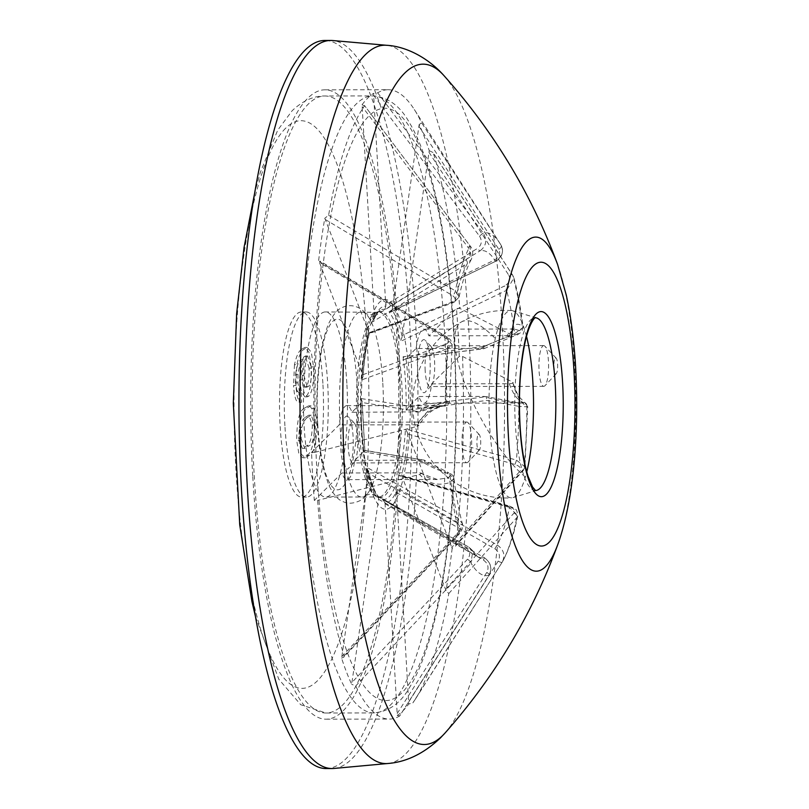 <?xml version="1.0" encoding="UTF-8"?>
<svg xmlns="http://www.w3.org/2000/svg" width="809" height="809" viewBox="0 0 809 809"><rect width="100%" height="100%" fill="white"/><g stroke="black" fill="none" stroke-linecap="round" stroke-linejoin="round"><path stroke-width="0.61" stroke-dasharray="4.04 3.03" d="M382.809 383.213A92.55 22.005 -90.1 0 1 365.628 495.421A92.55 22.005 -90.1 0 1 361.593 496.999A92.55 22.005 -90.1 0 1 340.053 425.676A92.55 22.005 -90.1 0 1 361.269 311.89A92.55 22.005 -90.1 0 1 365.314 313.457A92.55 22.005 -90.1 0 1 382.809 383.213A92.55 22.005 89.9 0 0 369.683 318.888A92.55 22.005 89.9 0 0 361.269 311.89A92.55 22.005 89.9 0 0 340.053 425.676A92.55 22.005 89.9 0 0 361.593 496.999A92.55 22.005 89.9 0 0 369.986 489.961A92.55 22.005 89.9 0 0 382.809 383.213M346.849 383.274A92.55 22.005 89.9 0 0 325.309 311.95A92.55 22.005 89.9 0 0 304.093 425.736A92.55 22.005 89.9 0 0 325.633 497.06A92.55 22.005 89.9 0 0 346.849 383.274M322.882 383.314A92.55 22.005 89.9 0 0 301.342 311.991A92.55 22.005 89.9 0 0 280.116 425.777A92.55 22.005 89.9 0 0 301.656 497.1A92.55 22.005 89.9 0 0 322.882 383.314M284.91 425.777A92.55 22.005 -90.1 0 1 306.136 311.981A92.55 22.005 -90.1 0 1 327.675 383.304A92.55 22.005 -90.1 0 1 306.449 497.09A92.55 22.005 -90.1 0 1 284.91 425.777M299.128 440.581C299.138 421.57 301.626 410.8 306.611 408.262L310.939 405.855L314.165 408.312C315.561 411.528 316.44 416.443 316.784 423.046C316.784 442.038 314.296 452.807 309.321 455.346L305.296 457.773L301.373 454.314L299.128 440.581L296.731 440.581L298.976 454.314L302.9 457.783L306.924 455.346L309.321 455.346M301.332 392.608L301.646 402.245L298.481 402.417L301.646 402.245C298.683 403.094 296.782 397.512 295.952 385.478L296.852 364.697C298.693 356.486 300.968 351.399 303.678 349.448L307.359 347.415L311.323 352.319L313.548 366.871C314.023 382.02 312.476 391.728 308.927 396.016L307.299 396.855L303.951 392.254L302.01 379.927L303.284 359.803C300.938 361.259 299.168 366.103 297.985 374.334L297.934 382.869L299.34 390.98L301.332 392.608L298.925 392.608L296.943 390.99L299.34 390.98M314.165 408.312L311.768 408.312L308.542 405.855L304.214 408.272L306.611 408.262M304.214 408.272C299.229 410.8 296.741 421.57 296.731 440.581M306.924 455.346C311.9 452.807 314.388 442.048 314.388 423.046L316.784 423.046M314.388 423.046C314.044 416.443 313.164 411.528 311.768 408.312M295.952 385.478L293.556 385.488C294.385 397.512 296.286 403.094 299.249 402.245L298.925 392.608M296.943 390.99L295.538 382.869L297.934 382.869M295.538 382.869L295.588 374.334L297.985 374.334M295.588 374.334C296.772 366.103 298.541 361.259 300.887 359.803L303.284 359.803M300.887 359.803L299.613 379.937L302.01 379.927M299.613 379.937L301.555 392.264L304.892 396.865L308.927 396.016M306.53 396.016C310.08 391.738 311.627 382.02 311.152 366.882L313.548 366.871M311.152 366.882L308.917 352.319L304.963 347.415L301.282 349.458L303.678 349.448M301.282 349.458C298.572 351.409 296.296 356.486 294.456 364.697L296.852 364.697M294.456 364.697L293.556 385.488M304.75 417.697C302.738 419.113 300.948 422.399 299.37 427.526L298.743 438.478L302.313 448.429L306.378 445.941C309.928 444.869 311.93 437.902 312.375 425.049L308.816 415.179L304.75 417.697L307.147 417.687C305.135 419.113 303.345 422.389 301.767 427.526L301.14 438.478L298.743 438.478M309.099 368.156L305.226 356L304.204 356.516C302.01 359.449 301.1 365.719 301.474 375.336L304.862 387.157L306.055 386.53C308.381 384.083 309.392 377.955 309.099 368.156L311.495 368.146L307.622 356L306.601 356.506C304.406 359.439 303.496 365.719 303.871 375.325L301.474 375.336M299.37 427.526L301.767 427.526M312.375 425.049L314.772 425.038L311.212 415.169L307.147 417.687M306.378 445.941L308.775 445.941C312.325 444.859 314.327 437.902 314.772 425.038M301.14 438.478L304.71 448.429L308.775 445.941M304.204 356.516L306.601 356.506M306.055 386.53L308.451 386.53C310.777 384.083 311.799 377.955 311.495 368.146M303.871 375.325L307.258 387.157L308.451 386.53M333.945 768.449A364.05 86.543 89.9 0 0 351.895 758.832A364.05 86.543 89.9 0 0 415.563 320.981A364.05 86.543 89.9 0 0 332.691 40.531M326.098 768.55A364.05 86.543 89.9 0 0 409.566 320.991A364.05 86.543 89.9 0 0 324.844 40.46M535.538 490.527A86.381 20.538 -90.1 0 1 535.396 490.527A86.381 20.538 -90.1 0 1 515.333 423.956A86.381 20.538 -90.1 0 1 530.441 320.061A86.381 20.538 -90.1 0 1 535.103 317.755A86.381 20.538 -90.1 0 1 535.245 317.765M526.517 336.392A93.662 22.268 89.9 0 0 512.704 310.767A93.662 22.268 89.9 0 0 511.389 310.535A93.662 22.268 89.9 0 0 506.009 313.022A93.662 22.268 89.9 0 0 495.29 338.486A93.662 22.268 89.9 0 0 490.851 440.945A93.662 22.268 89.9 0 0 511.713 497.838A93.662 22.268 89.9 0 0 513.027 497.596A93.662 22.268 89.9 0 0 516.526 495.341A93.662 22.268 89.9 0 0 525.354 477.118A93.662 22.268 89.9 0 0 526.75 471.93M252.782 476.703A314.681 74.802 89.9 0 0 326.017 719.191A314.681 74.802 89.9 0 0 398.17 332.307A314.681 74.802 89.9 0 0 324.925 89.819A314.681 74.802 89.9 0 0 252.782 476.703M341.843 656.564L368.611 472.183C371.442 484.51 374.8 493.217 378.693 498.314L351.662 684.262A314.681 74.802 -90.1 0 1 341.57 658.121L341.843 656.564L457.5 533.222A3.701 1.062 -137 0 0 459.451 533.809L343.805 657.13L344.128 655.887A314.681 74.802 -90.1 0 1 317.603 500.387L314.317 500.397A314.681 74.802 -90.1 0 1 312.709 476.592A314.681 74.802 -90.1 0 1 311.556 452.352L314.832 452.342A314.681 74.802 -90.1 0 1 321.527 263.855L319.959 261.054L447.66 337.383A3.701 2.012 -59 0 0 446.204 337.414L319.059 261.398L318.645 260.518L319.959 261.054M318.645 260.518A314.681 74.802 -90.1 0 1 324.793 218.248L369.177 333.278C366.265 345.119 364.222 359.196 363.039 375.518L319.059 261.398M362.058 104.765A314.681 74.802 -90.1 0 1 373.536 93.369L385.812 306.176C381.747 305.832 377.924 309.635 374.334 317.573L362.058 104.765L364.495 105.928A314.681 74.802 -90.1 0 0 328.596 215.245L324.793 218.248M369.177 333.278L455.022 301.079A153.69 36.536 -90.1 0 1 467.369 263.491L471.293 259.406C473.457 253.652 473.093 249.202 470.191 246.037L364.495 105.494L470.191 246.037L468.077 247.412L362.21 106.616M324.925 89.819L388.138 89.718A314.681 74.802 -90.1 0 0 377.702 92.813L373.536 93.369M388.138 89.718A314.681 74.802 -90.1 0 1 414.319 109.518A314.681 74.802 -90.1 0 1 421.641 122.847L419.153 124.535A314.681 74.802 -90.1 0 1 429.245 150.686L402.204 336.615C399.373 324.288 396.006 315.581 392.122 310.494L419.153 124.535M429.245 150.686L433.058 152.527L512.673 275.181A3.701 2.053 -32.8 0 1 512.835 275.586L513.887 277.922L506.606 290.31A153.69 36.536 -90.1 0 1 514.615 333.712L523.13 327.332L522.24 325.966C516.486 322.154 512.37 324.854 509.892 334.066L459.775 308.401L456.488 308.411A314.681 74.802 -90.1 0 1 458.096 332.206A314.681 74.802 -90.1 0 1 459.259 356.456L462.536 356.445A314.681 74.802 -90.1 0 1 455.841 544.942L454.992 546.702L523.322 470.363A3.701 3.014 -138.4 0 1 520.096 471.06L451.756 547.41L452.17 548.28L454.992 546.702M459.259 356.456L431.652 383.87A37.022 8.798 -90.1 0 1 423.956 403.206A37.022 8.798 -90.1 0 1 418.9 396.531L408.757 406.765A98.253 23.36 89.9 0 0 408.1 381.858A98.253 23.36 89.9 0 0 405.976 358.417L416.129 348.487L480.951 348.376C490.669 343.056 501.681 338.708 513.988 335.31C518.933 333.561 520.632 331.953 519.095 330.497A3.701 3.337 -57.5 0 0 522.24 325.966A171.457 40.763 -90.1 0 0 512.835 275.586L433.24 152.901A314.681 74.802 -90.1 0 1 459.775 308.401M452.17 548.28A314.681 74.802 -90.1 0 1 446.022 590.55L401.638 475.53C404.551 463.688 406.593 449.602 407.776 433.29L451.756 547.41M466.965 617.864L415.341 699.188A314.681 74.802 -90.1 0 0 448.783 593.543L446.022 590.55M415.341 699.188A314.681 74.802 -90.1 0 1 412.873 702.869L408.747 704.032A314.681 74.802 -90.1 0 1 397.27 715.439L385.003 502.632C389.068 502.965 392.891 499.173 396.481 491.235L408.747 704.032M397.27 715.439L399.747 715.914L489.101 575.209A3.701 1.173 -147.8 0 1 488.949 575.341C492.388 568.363 490.841 562.498 484.328 557.735A153.69 36.536 -90.1 0 1 477.371 556.39A153.69 36.536 -90.1 0 1 469.23 547.41L377.924 496.241A95.047 22.591 -90.1 0 1 366.78 467.349L457.934 518.164A153.69 36.536 -90.1 0 1 449.925 474.762L424.877 462.081L364.131 452.009A95.047 22.591 -90.1 0 1 361.047 398.554L421.772 408.09L445.739 402.113A153.69 36.536 -90.1 0 1 448.146 348.366L361.734 379.886A95.047 22.591 -90.1 0 1 368.53 333.187M472.759 550.798L468.947 547.167A3.701 1.719 119 0 1 469.23 547.41L472.769 550.808L471.03 563.104A171.457 40.763 -90.1 0 0 488.949 575.341L399.676 715.975A314.681 74.802 -90.1 0 1 389.23 719.08A314.681 74.802 -90.1 0 1 355.738 685.951L351.662 684.262M343.805 657.13L341.57 658.121M430.024 360.096A26.535 6.31 89.9 0 0 425.392 340.458A26.535 6.31 89.9 0 0 417.757 372.271A26.535 6.31 89.9 0 0 425.473 391.9A26.535 6.31 89.9 0 0 430.024 360.096M513.887 277.912C517.72 292.18 520.804 308.654 523.13 327.332L521.957 331.245C519.439 333.844 516.971 335.351 514.564 335.786L514.564 335.786A3.701 0.738 73.3 0 0 514.615 333.712L483.792 346.485L403.084 356.799L405.976 358.417L483.661 348.649L480.951 348.376M416.129 348.487A37.022 8.798 -90.1 0 1 423.825 329.162A37.022 8.798 -90.1 0 1 428.881 335.826L456.488 308.411M425.18 370.846A20.367 4.844 -90.1 0 1 429.852 345.807A20.367 4.844 -90.1 0 1 431.035 346.424A20.367 4.844 -90.1 0 1 434.585 361.502A20.367 4.844 -90.1 0 1 431.106 385.913A20.367 4.844 -90.1 0 1 429.923 386.53A20.367 4.844 -90.1 0 1 425.18 370.846M408.757 406.765L406.169 410.254L486.907 400.475L518.812 406.351A3.701 1.031 -86.2 0 0 518.013 402.7L518.013 402.7A3.701 1.031 -86.2 0 0 517.881 402.73C505.332 401.962 493.945 399.858 483.721 396.42L486.431 396.693L409.03 406.33M542.617 346.161A20.367 4.844 -90.1 0 1 543.719 345.615A20.367 4.844 -90.1 0 1 544.912 346.232A20.367 4.844 -90.1 0 1 548.462 361.299A20.367 4.844 -90.1 0 1 544.973 385.711A20.367 4.844 -90.1 0 1 544.902 385.792A20.367 4.844 -90.1 0 1 543.79 386.338A20.367 4.844 -90.1 0 1 539.057 370.643A20.367 4.844 -90.1 0 1 542.617 346.161M555.298 358.144A8.019 1.911 -90.1 0 1 556.198 358.175A8.019 1.911 -90.1 0 1 557.654 365.951A8.019 1.911 -90.1 0 1 556.228 373.728A8.019 1.911 -90.1 0 1 556.198 373.758A8.019 1.911 -90.1 0 1 553.892 367.792A8.019 1.911 -90.1 0 1 555.298 358.144M377.702 92.813L483.246 233.113C487.321 240.081 486.31 245.956 480.212 250.729A153.69 36.536 -90.1 0 1 495.32 261.054C502.167 256.797 504.108 251.569 501.165 245.349L421.641 122.847M328.596 215.245L455.336 290.866L459.067 297.125L455.022 301.079A3.701 2.306 70 0 1 453.92 302.404L459.067 297.125C462.778 280.005 466.854 267.425 471.293 259.396L469.968 246.3A171.457 40.763 -90.1 0 0 455.336 290.866A3.701 2.012 -59 0 1 452.312 295.427C455.952 298.046 455.912 300.27 452.201 302.081L368.904 332.762M362.806 374.739L446.093 344.058A3.701 2.306 70 0 1 448.146 348.366L452.15 344.715L448.226 339.75L321.527 263.855M314.832 452.342L416.898 426.424C423.886 412.721 433.371 404.692 445.334 402.336C450.755 401.628 450.896 401.557 445.739 402.113C450.896 401.557 450.755 401.628 445.334 402.336A171.457 40.763 -90.1 0 1 448.226 339.75A3.701 2.012 -59 0 0 447.66 337.383L450.674 339.992L452.15 344.715L449.541 401.739C448.429 404.975 446.447 406.401 443.615 405.997L443.615 405.997A3.701 2.417 -101.1 0 0 445.334 402.336M353.088 436.496A26.535 6.31 89.9 0 0 348.457 416.857A26.535 6.31 89.9 0 0 340.832 448.671A26.535 6.31 89.9 0 0 348.548 468.31A26.535 6.31 89.9 0 0 353.088 436.496M311.556 452.352L339.163 424.927A37.022 8.798 -90.1 0 1 346.859 405.602A37.022 8.798 -90.1 0 1 351.915 412.266L362.048 402.043L364.839 450.38L354.676 460.311A37.022 8.798 -90.1 0 1 346.98 479.646A37.022 8.798 -90.1 0 1 341.934 472.972L314.317 500.397M348.244 447.246A20.367 4.844 -90.1 0 1 352.916 422.217A20.367 4.844 -90.1 0 1 354.099 422.834A20.367 4.844 -90.1 0 1 357.649 437.902A20.367 4.844 -90.1 0 1 354.17 462.313A20.367 4.844 -90.1 0 1 352.987 462.94A20.367 4.844 -90.1 0 1 348.244 447.246M465.681 422.561A20.367 4.844 -90.1 0 1 466.793 422.015A20.367 4.844 -90.1 0 1 467.976 422.632A20.367 4.844 -90.1 0 1 471.526 437.709A20.367 4.844 -90.1 0 1 468.047 462.121A20.367 4.844 -90.1 0 1 467.966 462.202A20.367 4.844 -90.1 0 1 466.864 462.738A20.367 4.844 -90.1 0 1 462.121 447.053A20.367 4.844 -90.1 0 1 465.681 422.561M478.362 434.554A8.019 1.911 -90.1 0 1 479.262 434.585A8.019 1.911 -90.1 0 1 480.718 442.351A8.019 1.911 -90.1 0 1 479.292 450.138A8.019 1.911 -90.1 0 1 479.262 450.168A8.019 1.911 -90.1 0 1 476.956 444.202A8.019 1.911 -90.1 0 1 478.362 434.554M344.128 655.887L459.36 532.868L462.323 523.484C458.925 510.732 456.134 495.705 453.96 478.392L453.96 478.392C454.092 476.359 452.362 474.489 448.762 472.769L448.762 472.769A3.701 2.265 110.6 0 1 449.925 474.762L453.96 478.392L449.956 482.488C438.073 486.33 427.981 483.661 419.669 474.468L317.603 500.387M378.511 499.284L466.399 548.462C470.393 551.344 470.767 554.923 467.521 559.191A3.701 1.062 -137 0 1 471.03 563.104L355.738 685.951M448.783 593.543L516.86 517.588L517.79 515.727L509.528 507.395A153.69 36.536 -90.1 0 1 497.181 544.983C503.815 549.604 505.494 555.328 502.227 562.154L412.873 702.869M462.536 356.445L512.663 382.111C516.455 395.793 521.188 403.792 526.861 406.118C528.934 406.816 526.255 406.887 518.812 406.351A153.69 36.536 -90.1 0 1 516.395 460.099L524.92 466.783L523.969 468.704L455.841 544.942M431.652 383.87L509.346 383.739C512.795 383.415 513.907 382.869 512.663 382.111L513.118 382.536C513.877 386.095 515.707 390.686 518.63 396.289L524.788 402.67A3.701 3.418 -68.1 0 1 526.861 406.118L527.701 406.512L524.788 402.67A3.701 3.418 -68.1 0 0 523.241 402.457L522.948 403.034L423.956 403.206M506.576 335.695C510.024 335.371 511.126 334.825 509.892 334.066L510.348 334.663C512.542 329.708 513.786 327.827 514.089 329L506.576 335.695L428.881 335.826M519.095 330.497L514.089 329M418.9 396.531L483.721 396.42M522.948 403.034L518.013 402.7L486.28 396.622L486.907 400.475M509.346 383.739C512.926 394.023 517.558 400.263 523.241 402.457C524.748 403.115 522.958 403.206 517.881 402.73M428.972 152.244L508.81 275.242A3.701 2.053 -32.8 0 1 512.673 275.181L513.887 277.922M392.304 309.523L494.542 260.023C499.375 257.12 500.791 253.541 498.789 249.273L418.951 126.275M402.204 336.615L400.435 341.459L506.606 290.31L504.563 285.981L402.326 335.492M392.122 310.494L389.281 312.577A95.047 22.591 -90.1 0 1 400.435 341.459M508.81 275.242C510.823 279.479 509.407 283.059 504.563 285.981M373.606 95.29L479.484 236.086L483.246 233.113A171.457 40.763 -90.1 0 1 500.063 243.56L501.165 245.349A3.701 2.053 -32.8 0 1 498.789 249.273M374.304 316.339L466.115 259.709C470.332 256.382 470.99 252.287 468.077 247.412M385.812 306.176L384.841 309.534L480.212 250.729A3.701 1.173 58.6 0 1 477.512 248.383L385.701 305.013M374.334 317.573L372.16 322.134A95.047 22.591 -90.1 0 1 378.268 311.89A95.047 22.591 -90.1 0 1 380.25 310.312A95.047 22.591 -90.1 0 1 384.841 309.534M385.003 502.632L382.374 499.274L484.409 557.725C490.952 562.71 492.519 568.535 489.101 575.209A3.701 1.173 -147.8 0 0 486.816 572.378C489.172 567.514 488.039 563.418 483.438 560.091L385.104 503.795M466.115 259.709A3.701 1.173 58.6 0 1 467.369 263.491L372.16 322.134M479.484 236.086C482.397 240.94 481.739 245.036 477.512 248.383M325.157 219.421L452.312 295.427M446.093 344.058C449.814 342.258 449.855 340.043 446.204 337.414M361.734 379.886L363.089 376.377C364.283 359.681 366.356 345.413 369.329 333.561L453.92 302.404A3.701 2.306 70 0 1 452.201 302.081M416.898 426.424L418.971 425.463L416.857 424.796C423.218 414.491 431.945 408.232 443.059 406.007A3.701 2.417 -101.1 0 0 443.615 405.997C433.351 408.211 425.129 414.693 418.971 425.463M416.857 424.796L339.163 424.927M341.934 472.972L419.628 472.84L421.701 473.204L419.669 474.468M354.676 460.311L419.507 460.2C427.86 465.488 437.012 469.807 446.952 473.164C450.755 474.903 450.835 476.501 447.205 477.967L437.214 479.484L419.628 472.84M364.546 450.512L422.763 459.927L419.507 460.2M361.047 398.554L362.159 401.476L364.859 450.391L422.763 459.927M364.131 452.009L364.859 450.391M351.915 412.266L419.992 411.872L361.775 402.467M346.859 405.602L443.514 405.764A3.701 2.548 84.7 0 1 443.069 405.744C446.74 405.258 446.73 405.349 443.059 406.007C446.73 405.349 446.74 405.258 443.069 405.744C433.361 406.553 424.583 408.697 416.736 412.155M457.5 533.222C460.746 528.975 460.372 525.395 456.377 522.493A3.701 1.719 119 0 0 457.934 518.164L462.323 523.484C462.879 524.06 462.758 526.174 461.949 529.824L459.451 533.809A3.701 1.062 -137 0 0 459.36 532.868A171.457 40.763 -90.1 0 1 449.956 482.488A3.701 2.346 -107.5 0 0 447.205 477.967M467.521 559.191L351.864 682.533M368.611 472.183L366.78 467.349M378.693 498.314L378.46 496.595C374.87 492.448 371.543 483.843 368.489 470.767M456.377 522.493L368.489 473.316M397.199 713.508L486.816 572.378M396.511 492.469L494.835 548.775C499.436 552.072 500.569 556.167 498.223 561.062L408.606 702.182M483.438 560.091L484.409 557.725L382.374 499.274A95.047 22.591 -90.1 0 0 388.937 496.918A95.047 22.591 -90.1 0 0 395.055 486.674L396.481 491.235M445.648 589.387L513.998 513.037C515.606 510.408 513.867 508.194 508.75 506.404A3.701 0.789 105.7 0 1 509.296 505.989L514.352 508.355C515.03 509.953 516.668 507.294 517.79 515.727L517.79 515.727C513.816 535.032 508.719 550.342 502.52 561.668L502.227 562.154A3.701 1.173 -147.8 0 1 502.207 562.184A3.701 1.173 -147.8 0 1 498.223 561.062M513.998 513.037A3.701 3.014 -138.4 0 1 516.86 517.588A171.457 40.763 -90.1 0 1 502.227 562.154M408.009 434.069L514.858 464.417C519.954 466.196 521.704 468.411 520.096 471.06M401.638 475.53L509.296 505.989A3.701 0.789 105.7 0 1 509.528 507.395L398.685 475.621L401.638 475.53M407.776 433.29L405.481 428.922A95.047 22.591 -90.1 0 1 398.685 475.621M508.75 506.404L401.901 476.046M526.861 406.118A171.457 40.763 -90.1 0 1 523.969 468.704A3.701 3.014 -138.4 0 1 523.322 470.363L524.92 466.783L527.701 406.512M483.903 348.709L514.564 335.786A3.701 0.738 73.3 0 1 513.988 335.31M483.792 346.485L483.903 348.699M501.347 245.653C503.845 252.519 501.863 257.768 495.391 261.408L389.281 312.577M514.858 464.417A3.701 0.789 105.7 0 0 516.395 460.099L405.481 428.922M494.835 548.775L497.181 544.983L395.055 486.674M390.626 312.153L495.391 261.408L494.542 260.023M421.772 408.09L419.992 411.872L430.914 407.969L443.514 405.764A3.701 2.548 84.7 0 0 445.739 402.113M424.877 462.081L424.037 460.078L448.762 472.769A3.701 2.265 110.6 0 0 446.952 473.164M424.037 460.078L423.491 459.866M378.147 496.332L468.947 547.167A3.701 1.719 119 0 0 466.399 548.462M361.178 428.467A104.897 24.937 -90.1 0 1 379.522 302.303A104.897 24.937 -90.1 0 1 409.637 380.341A104.897 24.937 -90.1 0 1 391.293 506.495A104.897 24.937 -90.1 0 1 361.178 428.467M302.151 475.196A308.512 73.336 89.9 0 0 373.95 712.931A308.512 73.336 89.9 0 0 444.687 333.642A308.512 73.336 89.9 0 0 372.888 95.907A308.512 73.336 89.9 0 0 302.151 475.196M316.986 472.345A296.175 70.403 89.9 0 0 402.022 692.676A296.175 70.403 89.9 0 0 453.819 336.453A296.175 70.403 89.9 0 0 368.783 116.132A296.175 70.403 89.9 0 0 316.986 472.345M254.208 475.287A308.512 73.336 89.9 0 0 326.007 713.022A308.512 73.336 89.9 0 0 342.783 704.791A308.512 73.336 89.9 0 0 396.744 333.723A308.512 73.336 89.9 0 0 324.935 95.988A308.512 73.336 89.9 0 0 308.158 104.219A308.512 73.336 89.9 0 0 254.208 475.287M285.567 128.287A283.828 67.471 89.9 0 0 235.935 469.665A283.828 67.471 89.9 0 0 317.431 680.804A283.828 67.471 89.9 0 0 367.064 339.426A283.828 67.471 89.9 0 0 285.567 128.287M387.855 763.504A359.186 85.39 89.9 0 0 405.562 754.008A359.186 85.39 89.9 0 0 470.262 366.669A359.186 85.39 89.9 0 0 386.611 45.294M557.583 264.452A167.048 39.712 -90.1 0 1 574.623 365.82A167.048 39.712 -90.1 0 1 558.068 543.759M445.132 732.924A340.164 80.86 89.9 0 0 504.543 404.197A340.164 80.86 89.9 0 0 443.999 75.672M525.354 477.118A93.783 29.215 -118.6 0 1 519.56 471.809A93.783 29.215 -118.6 0 1 456.458 355.151A93.783 29.215 61.4 0 1 461.585 321.84A93.783 29.215 61.4 0 1 495.29 338.486M403.084 356.799A95.047 22.591 -90.1 0 1 405.562 382.596A95.047 22.591 -90.1 0 1 406.169 410.254M414.319 109.518L500.063 243.56A171.457 40.763 -90.1 0 1 501.165 245.349M375.022 313.841A93.045 22.116 89.9 0 0 358.154 408.606A93.045 22.116 89.9 0 0 377.277 496.534A93.045 22.116 89.9 0 0 385.468 494.977A93.045 22.116 89.9 0 0 401.952 387.127A93.045 22.116 89.9 0 0 376.964 312.304A93.045 22.116 89.9 0 0 375.022 313.841M373.252 314.327A92.55 22.005 -90.1 0 1 378.288 311.859A92.55 22.005 -90.1 0 1 399.828 383.183A92.55 22.005 -90.1 0 1 383.638 494.501A92.55 22.005 -90.1 0 1 378.612 496.969A92.55 22.005 -90.1 0 1 357.072 425.645A92.55 22.005 -90.1 0 1 373.252 314.327M317.745 424.058A85.329 20.286 89.9 0 0 342.247 487.534A85.329 20.286 89.9 0 0 357.173 384.912A85.329 20.286 89.9 0 0 332.671 321.436A85.329 20.286 89.9 0 0 317.745 424.058M365.628 495.421L370.573 493.894L375.72 495.563C375.548 497.08 373.394 491.963 369.258 480.192C365.456 466.581 362.907 449.046 361.593 427.607L360.915 403.984L362.695 365.506L368.742 329.597L373.809 315.722L375.406 313.275L370.269 314.964L365.314 313.457M255.502 616.691L278.822 679.277L300.756 704.74L326.007 713.022L373.95 712.931C388.967 711.596 400.89 703.021 409.708 687.225C416.018 676.89 421.711 663.896 426.798 648.242C433.644 627.218 439.398 602.199 444.05 573.197C455.346 500.093 458.713 420.943 454.152 335.765C450.947 281.148 444.596 233.589 435.09 193.088C427.85 162.306 419.052 138.43 408.717 121.471C399.838 105.716 387.895 97.191 372.888 95.907L324.935 95.988C313.75 95.786 302.819 100.7 292.15 110.732L277.709 130.188L260.427 172.115L254.764 192.572M373.859 319.686C376.367 314.276 378.501 311.152 380.25 310.312L376.964 312.304L325.309 311.95M306.136 311.981L301.342 311.991M472.769 550.808L477.371 556.39L378.612 496.969L325.633 497.06M306.449 497.09L301.656 497.1M310.939 405.855L308.542 405.855M305.296 457.773L302.9 457.783M307.299 396.855L304.892 396.865M307.359 347.415L304.963 347.415M311.212 415.169L308.816 415.179M304.71 448.429L302.313 448.429M307.622 356L305.226 356M307.258 387.157L304.862 387.157M536.62 317.977L512.704 310.767M511.389 310.535A93.783 93.783 0 0 0 440.804 471.162A93.783 93.783 0 0 0 511.713 497.838M536.913 490.305L513.027 497.596M326.017 719.191L389.23 719.08M431.035 346.424L425.392 340.458M543.719 345.615L429.852 345.807M556.198 358.175L544.912 346.232M556.228 373.728L544.973 385.711M354.099 422.834L348.457 416.857M466.793 422.015L352.916 422.217M479.262 434.585L467.976 422.632M479.292 450.138L468.047 462.121M431.106 385.913L425.473 391.9M514.099 329L423.825 329.162M354.17 462.313L348.548 468.31M437.254 479.484L346.98 479.646M437.214 479.484C434.281 479.868 427.334 478.523 421.701 473.204M502.51 561.668L468.735 615.103M543.79 386.338L429.923 386.53M406.027 358.417L483.853 348.73M369.986 489.961C366.608 495.442 363.332 498.971 360.167 500.549C353.513 503.754 347.678 504.037 342.652 501.378C338.041 499.881 333.409 494.451 328.757 485.087L323.59 469.523C320.455 456.822 318.382 441.916 317.391 424.806C315.368 382.606 318.999 349.114 328.302 324.328C333.015 314.63 337.677 309.048 342.278 307.582C348.659 304.022 361.259 304.295 369.683 318.888M466.864 462.738L352.987 462.94"/><path stroke-width="1.21" d="M387.855 763.504A359.186 85.39 89.9 0 1 300.776 449.774A359.186 85.39 89.9 0 1 365.243 54.8A359.186 85.39 89.9 0 1 386.611 45.294L332.691 40.531A364.05 86.543 89.9 0 0 330.841 40.45A364.05 86.543 89.9 0 0 311.03 50.158A364.05 86.543 89.9 0 0 247.372 488.009A364.05 86.543 89.9 0 0 332.094 768.54A364.05 86.543 89.9 0 0 333.945 768.449L387.855 763.504C406.411 762.048 423.916 753.533 440.369 737.97L445.132 732.924A340.164 80.86 89.9 0 1 442.776 735.421A340.164 80.86 89.9 0 1 345.099 482.376A340.164 80.86 89.9 0 1 404.591 73.245A340.164 80.86 89.9 0 1 443.999 75.672C494.016 131.827 531.877 194.757 557.583 264.452A167.048 39.712 -90.1 0 0 526.659 241.547A167.048 39.712 -90.1 0 0 497.444 442.462A167.048 39.712 -90.1 0 0 545.408 566.735A167.048 39.712 -90.1 0 0 558.068 543.759C573.672 500.377 579.224 432.532 575.684 368.125C574.147 341.297 571.002 316.936 566.26 295.032L557.583 264.452M330.841 40.45L324.844 40.46A364.05 86.543 89.9 0 0 241.375 488.019A364.05 86.543 89.9 0 0 326.098 768.55L332.094 768.54M535.245 317.765A86.381 20.538 -90.1 0 1 536.62 317.977A86.381 20.538 -90.1 0 1 555.237 384.326A86.381 20.538 -90.1 0 1 540.139 488.221A86.381 20.538 -90.1 0 1 536.913 490.305A86.381 20.538 -90.1 0 1 535.538 490.527M526.75 471.93A93.662 22.268 89.9 0 0 526.517 336.392M574.016 371.574A141.919 33.735 -90.1 0 1 549.2 542.263A141.919 33.735 -90.1 0 1 508.446 436.688A141.919 33.735 -90.1 0 1 533.273 265.999A141.919 33.735 -90.1 0 1 574.016 371.574M519.853 425.362A92.55 22.005 -90.1 0 1 536.043 314.044A92.55 22.005 -90.1 0 1 562.609 382.9A92.55 22.005 -90.1 0 1 546.429 494.218A92.55 22.005 -90.1 0 1 519.853 425.362M254.764 192.572L244.005 247.716L236.632 313.771L233.316 403.327L239.737 524.96L251.933 601.542L255.502 616.691M558.068 543.759C532.605 613.546 494.956 676.597 445.132 732.924M386.611 45.294C405.279 46.244 427.718 57.237 443.999 75.672M535.598 490.557L532.575 487.038L528.014 476.228C523.989 463.335 521.32 446.265 520.015 425.018C518.417 392.84 520.207 364.819 525.385 340.953C530.097 320.03 536.377 316.41 535.305 317.735"/></g></svg>
